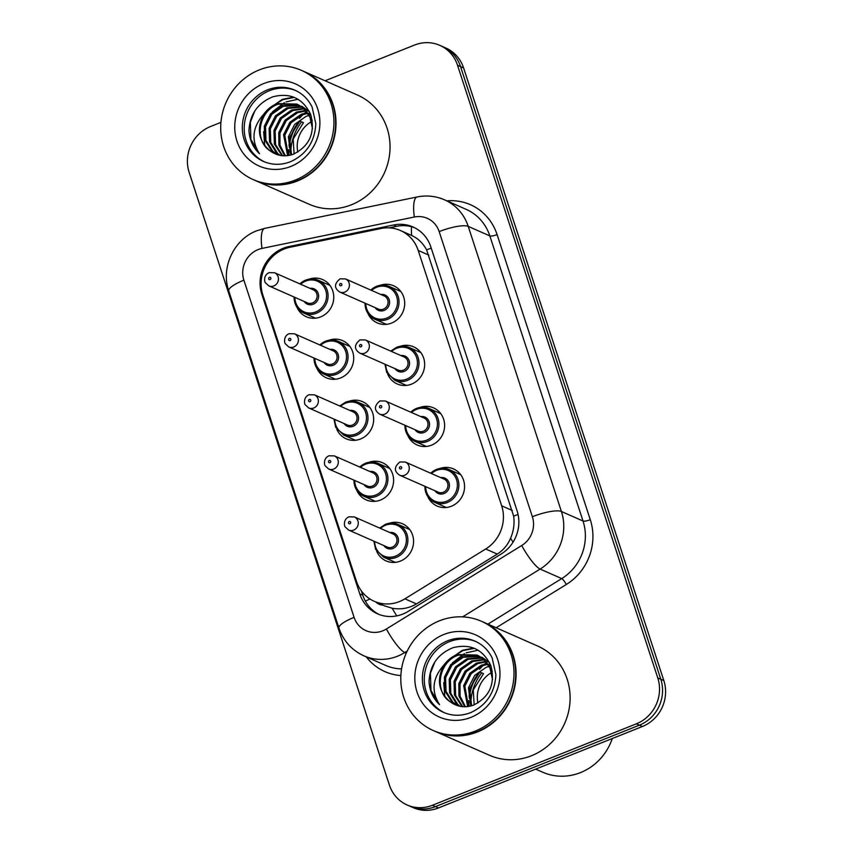 <?xml version="1.0" encoding="UTF-8"?>
<svg xmlns="http://www.w3.org/2000/svg" width="853" height="853" viewBox="0 0 853 853"><rect width="100%" height="100%" fill="white"/><g stroke="black" fill="none" stroke-linecap="round" stroke-linejoin="round"><path stroke-width="1.28" d="M440.009 468.446A20.301 19.043 113.8 0 1 453.497 468.905A20.301 19.043 113.8 0 1 464.533 487.692A20.301 19.043 113.8 0 1 451.44 506.213A20.301 19.043 113.8 0 1 437.141 506.064A20.301 19.043 113.8 0 1 427.694 496.414M420.049 407.403A20.301 19.043 113.8 0 1 433.548 407.862A20.301 19.043 113.8 0 1 444.584 426.649A20.301 19.043 113.8 0 1 431.49 445.17A20.301 19.043 113.8 0 1 417.181 445.021A20.301 19.043 113.8 0 1 407.734 435.371M400.1 346.361A20.301 19.043 113.8 0 1 413.598 346.819A20.301 19.043 113.8 0 1 424.634 365.606A20.301 19.043 113.8 0 1 411.541 384.127A20.301 19.043 113.8 0 1 397.231 383.967A20.301 19.043 113.8 0 1 387.784 374.328M380.15 285.318A20.301 19.043 113.8 0 1 393.638 285.776A20.301 19.043 113.8 0 1 404.674 304.564A20.301 19.043 113.8 0 1 391.58 323.084A20.301 19.043 113.8 0 1 377.282 322.924A20.301 19.043 113.8 0 1 367.835 313.275M389.011 523.315A20.301 19.043 113.8 0 1 402.499 523.774A20.301 19.043 113.8 0 1 413.534 542.561A20.301 19.043 113.8 0 1 400.441 561.082A20.301 19.043 113.8 0 1 386.142 560.933A20.301 19.043 113.8 0 1 376.695 551.283M369.05 462.273A20.301 19.043 113.8 0 1 382.549 462.731A20.301 19.043 113.8 0 1 393.585 481.518A20.301 19.043 113.8 0 1 380.491 500.039A20.301 19.043 113.8 0 1 366.193 499.89A20.301 19.043 113.8 0 1 356.735 490.24M349.101 401.23A20.301 19.043 113.8 0 1 362.6 401.688A20.301 19.043 113.8 0 1 373.635 420.476A20.301 19.043 113.8 0 1 360.542 438.996A20.301 19.043 113.8 0 1 346.233 438.837A20.301 19.043 113.8 0 1 336.786 429.198M329.151 340.187A20.301 19.043 113.8 0 1 342.65 340.646A20.301 19.043 113.8 0 1 353.686 359.433A20.301 19.043 113.8 0 1 340.592 377.954A20.301 19.043 113.8 0 1 326.283 377.794A20.301 19.043 113.8 0 1 316.836 368.155M309.202 279.144A20.301 19.043 113.8 0 1 322.69 279.603A20.301 19.043 113.8 0 1 333.726 298.379A20.301 19.043 113.8 0 1 320.632 316.911A20.301 19.043 113.8 0 1 306.334 316.751A20.301 19.043 113.8 0 1 296.887 307.101M289.999 247.263A35.826 33.598 -66.2 0 0 284.241 249.001A35.826 33.598 -66.2 0 0 262.841 294.914L356.469 581.362A35.826 33.598 -66.2 0 0 374.232 601.29A35.826 33.598 -66.2 0 0 404.908 598.827L485.698 548.991A35.826 33.598 -66.2 0 0 501.671 505.808L418.205 250.441A35.826 33.598 -66.2 0 0 400.441 230.523A35.826 33.598 -66.2 0 0 380.95 228.519L289.999 247.263M374.232 601.29L384.852 605.971L392.092 608.2C400.75 609.788 408.875 608.37 416.467 603.924L497.267 554.087C503.313 550.217 507.748 544.928 510.584 538.2C513.655 531.067 514.679 523.71 513.645 516.118L426.617 249.844C422.992 243.18 417.991 238.382 411.626 235.449L400.441 230.523M299.456 121.425A47.757 44.793 -66.2 0 0 289.167 147.068M288.922 150.789A47.757 44.793 -66.2 0 0 288.996 155.427M307.944 115.741A47.757 44.793 113.8 0 1 308.839 114.963A47.757 44.793 113.8 0 0 307.944 115.741M309.426 114.462A47.757 44.793 113.8 0 1 310.375 113.705A47.757 44.793 113.8 0 0 309.426 114.462M479.535 672.367A47.757 44.793 -66.2 0 0 469.246 698.01M468.99 701.731A47.757 44.793 -66.2 0 0 469.075 706.369M488.012 666.683A47.757 44.793 113.8 0 1 488.908 665.905A47.757 44.793 113.8 0 0 488.012 666.683M489.494 665.404A47.757 44.793 113.8 0 1 490.443 664.647A47.757 44.793 113.8 0 0 489.494 665.404M325.078 80.779L414.515 45.06A35.826 33.598 113.8 0 1 439.764 45.337A35.826 33.598 113.8 0 1 457.528 65.254L657.77 677.911A35.826 33.598 113.8 0 1 636.37 723.824L432.418 805.264L435.446 806.607A35.826 33.598 113.8 0 1 410.208 806.33A35.826 33.598 113.8 0 0 435.446 806.607L639.409 725.157L435.446 806.607L438.485 807.94A35.826 33.598 113.8 0 1 413.236 807.663L407.169 804.997A35.826 33.598 113.8 0 1 389.405 785.069L189.163 172.423A35.826 33.598 113.8 0 1 210.563 126.511L220.938 122.363M657.77 677.911L660.808 679.244A35.826 33.598 113.8 0 1 639.409 725.157A35.826 33.598 113.8 0 0 660.808 679.244L460.556 66.598L660.808 679.244L663.837 680.577A35.826 33.598 113.8 0 1 642.437 726.489L438.485 807.94M439.764 45.337L442.792 46.67A35.826 33.598 113.8 0 1 460.556 66.598A35.826 33.598 113.8 0 0 442.792 46.67L445.831 48.003A35.826 33.598 113.8 0 1 463.595 67.931L663.837 680.577M283.217 248.287A35.826 33.598 -66.2 0 0 261.818 294.2L359.774 593.901A35.826 33.598 -66.2 0 0 377.538 613.829A35.826 33.598 -66.2 0 0 408.214 611.366L501.127 554.055A35.826 33.598 -66.2 0 0 517.099 510.872L430.829 246.922A35.826 33.598 -66.2 0 0 413.055 226.994A35.826 33.598 -66.2 0 0 393.574 224.989L288.975 246.549A35.826 33.598 -66.2 0 0 283.217 248.287M432.418 805.264A35.826 33.598 113.8 0 1 407.169 804.997M379.073 614.459A35.826 33.598 113.8 0 1 362.802 595.234L361.427 591.012M389.117 227.868L396.602 226.322A35.826 33.598 113.8 0 1 414.558 227.708M303.273 71.183A59.699 55.999 113.8 0 1 303.465 71.257A59.699 55.999 113.8 0 1 335.922 126.511A59.699 55.999 113.8 0 1 297.409 180.996A59.699 55.999 113.8 0 1 255.346 180.537A59.699 55.999 113.8 0 1 255.154 180.452M303.465 71.257L357.492 95.056A59.699 55.999 113.8 0 1 389.949 150.309A59.699 55.999 113.8 0 1 351.436 204.784A59.699 55.999 113.8 0 1 309.362 204.336L255.346 180.537M301.386 70.341L303.092 71.098A59.699 55.999 113.8 0 1 335.549 126.34A59.699 55.999 113.8 0 1 297.036 180.825A59.699 55.999 113.8 0 1 254.962 180.367L253.256 179.62A59.699 55.999 113.8 0 1 220.799 124.367A59.699 55.999 113.8 0 1 259.312 69.893A59.699 55.999 113.8 0 1 301.386 70.341A59.699 55.999 113.8 0 1 333.843 125.594A59.699 55.999 113.8 0 1 295.33 180.079A59.699 55.999 113.8 0 1 253.256 179.62M264.473 161.846A38.929 36.519 113.8 0 1 244.289 125.7A38.929 36.519 113.8 0 1 269.367 90.727A38.929 36.519 113.8 0 1 295.842 90.61M269.612 150.48C258.214 140.308 256.358 128.11 264.035 113.875C252.403 126.862 250.889 140.148 259.493 153.721C253 147.537 249.492 139.753 248.948 130.392C249.94 114.099 257.915 102.893 272.896 96.773C290.521 92.391 303.167 98.447 310.833 114.942C315.343 133.164 309.404 146.3 293.016 154.361C284.699 157.101 277.118 155.96 270.262 150.949L269.612 150.48C253.789 140.148 258.694 110.442 278.451 104.151L297.452 104.365M298.06 104.62L304.34 108.576L312.209 120.326M264.035 113.875C267.607 109.003 272.011 105.58 277.246 103.629L296.855 104.087L303.135 108.043L309.948 117.138L312.454 128.664M278.11 154.809L272.853 151.322L265.933 140.34L265.518 126.766L271.819 114.281L283.26 106.273L299.776 105.612M279.027 155.161L271.649 150.789L264.729 139.817L264.313 126.233L270.614 113.748L282.055 105.74L299.211 105.271M301.674 106.209L309.372 111.476M280.253 155.427L277.673 153.444L270.753 142.462L270.326 128.888L276.628 116.403L288.079 108.395L301.983 107.115M279.709 155.321L276.468 152.911L269.548 141.939L269.121 128.355L275.434 115.869L286.875 107.862L301.44 106.71M282.695 155.747L275.562 144.583L275.146 131.01L281.447 118.524L292.888 110.517L304.073 108.885M282.055 155.694L274.357 144.05L273.941 130.477L280.242 117.991L291.683 109.984L303.561 108.416M285.424 155.811L279.997 145.298L279.955 133.132L286.267 120.646L297.708 112.639L306.035 110.954M306.76 110.943L308.893 111.007M284.721 155.822L278.888 145.159L278.76 132.599L285.062 120.113L296.503 112.106L305.555 110.41M288.367 155.534L284.774 135.254L291.076 122.768L302.516 114.76L307.848 113.364M308.615 113.257L310.129 113.118M287.61 155.641L283.569 134.721L289.871 122.235L301.322 114.227L307.411 112.724M290.724 155.054L288.389 136.843L294.69 124.357L306.131 116.349L309.095 115.422M309.895 115.24L310.876 115.048M297.836 152.09A26.997 25.313 113.8 0 1 311.537 121.606M294.082 153.945L293.197 138.964L303.455 122.704L299.84 121.115L289.594 137.376L291.534 154.841M259.493 153.721L250.889 139.487L250.366 122.224L254.791 110.986M271.649 106.486L282.897 99.63L294.274 97.391M267.575 109.749L282.29 99.364L293.624 97.125M264.707 145.532L263.652 131.618M272.395 111.871L284.326 102.68M285.99 101.933L298.017 99.257M612.283 738.538A53.728 50.391 113.8 0 1 580.509 772.594A53.728 50.391 113.8 0 1 542.647 772.189L535.695 769.118M483.352 622.125A59.699 55.999 113.8 0 1 483.544 622.2A59.699 55.999 113.8 0 1 516.001 677.453A59.699 55.999 113.8 0 1 477.488 731.938A59.699 55.999 113.8 0 1 435.414 731.479A59.699 55.999 113.8 0 1 435.233 731.394M483.544 622.2L537.571 645.998A59.699 55.999 113.8 0 1 570.028 701.251A59.699 55.999 113.8 0 1 531.515 755.726A59.699 55.999 113.8 0 1 489.441 755.278L435.414 731.479M481.455 621.283L483.161 622.04A59.699 55.999 113.8 0 1 515.617 677.293A59.699 55.999 113.8 0 1 477.104 731.767A59.699 55.999 113.8 0 1 435.041 731.32L433.335 730.563A59.699 55.999 113.8 0 1 400.878 675.309A59.699 55.999 113.8 0 1 439.391 620.835A59.699 55.999 113.8 0 1 481.455 621.283A59.699 55.999 113.8 0 1 513.911 676.536A59.699 55.999 113.8 0 1 475.398 731.021A59.699 55.999 113.8 0 1 433.335 730.563M444.552 712.788A38.929 36.519 113.8 0 1 424.367 676.642A38.929 36.519 113.8 0 1 449.446 641.669A38.929 36.519 113.8 0 1 475.921 641.563M449.68 701.422C438.282 691.25 436.427 679.052 444.114 664.818C432.482 677.804 430.968 691.09 439.562 704.663C433.079 698.479 429.56 690.706 429.027 681.334C430.019 665.041 437.994 653.835 452.964 647.715C470.6 643.333 483.246 649.389 490.912 665.884C495.422 684.106 489.483 697.242 473.095 705.303C464.778 708.043 457.197 706.902 450.341 701.891L449.68 701.422C433.868 691.09 438.762 661.384 458.519 655.093L477.531 655.307M478.138 655.562L484.408 659.518L492.277 671.268M444.114 664.818C447.686 659.945 452.079 656.522 457.315 654.571L476.934 655.029L483.203 658.985L490.027 668.08L492.522 679.606M458.189 705.762L452.932 702.264L446.012 691.293L445.586 677.708L451.898 665.223L463.339 657.215L479.855 656.554M459.106 706.103L451.727 701.742L444.808 690.759L444.392 677.186L450.693 664.69L462.134 656.693L479.279 656.224M481.742 657.151L489.441 662.418M460.321 706.369L457.741 704.386L450.821 693.404L450.405 679.83L456.707 667.345L468.148 659.337L482.062 658.058M459.788 706.263L456.536 703.853L449.616 692.881L449.2 679.297L455.502 666.811L466.954 658.804L481.518 657.652M462.774 706.7L455.641 695.526L455.225 681.952L461.526 669.466L472.967 661.459L484.152 659.827M462.123 706.636L454.436 695.003L454.02 681.419L460.321 668.933L471.762 660.926L483.64 659.358M465.493 706.753L460.076 696.24L460.034 684.074L466.335 671.588L477.787 663.581L486.103 661.896M486.839 661.885L488.961 661.949M464.8 706.774L458.967 696.101L458.829 683.541L465.13 671.055L476.582 663.048L485.634 661.352M468.446 706.476L464.853 686.196L471.155 673.71L482.595 665.703L487.927 664.306M488.684 664.199L490.198 664.06M467.689 706.583L463.648 685.663L469.95 673.177L481.391 665.169L487.479 663.666M470.792 705.996L468.457 687.785L474.769 675.299L486.21 667.291L489.174 666.364M489.974 666.182L490.955 665.99M477.915 703.032A26.997 25.313 113.8 0 1 491.616 672.548M474.161 704.898L473.276 689.906L483.534 673.646L479.919 672.057L469.662 688.318L471.613 705.783M439.562 704.663L430.957 690.429L430.434 673.166L434.87 661.928M451.727 657.428L462.966 650.572L474.353 648.333M447.654 660.702L462.369 650.306L473.692 648.067M444.786 696.475L443.731 682.56M452.463 662.813L464.405 653.622M466.058 652.876L478.085 650.199M396.805 615.877A35.826 7.357 -121.7 0 1 392.092 608.2M376.002 602.069A11.942 11.196 -66.2 0 0 383.018 605.161M431.234 248.17A35.826 8.583 161.9 0 0 426.617 249.844M411.626 235.449A35.826 10.343 -101.6 0 1 411.466 226.706M518.08 514.508A35.826 8.583 161.9 0 0 513.645 516.118M513.037 542.177A35.826 7.357 -121.7 0 1 510.584 538.2M369.978 599.009A35.826 8.583 161.9 0 0 365.361 601.13M428.846 255.132L418.205 250.441M512.312 510.499L501.671 505.808M497.267 554.087L485.698 548.991M416.467 603.924L404.908 598.827M463.595 67.931L457.528 65.254M642.437 726.489L636.37 723.824M262.745 294.605L261.818 294.2M258.15 249.566A23.884 22.402 -66.2 0 0 243.883 280.179L354.091 617.359A23.884 22.402 -66.2 0 0 382.762 630.815A23.884 22.402 -66.2 0 0 386.377 628.992L521.716 545.525A23.884 22.402 -66.2 0 0 532.368 516.737L439.178 231.621A23.884 22.402 -66.2 0 0 414.345 217.003L261.988 248.415A23.884 22.402 -66.2 0 0 258.15 249.566M261.988 248.415A23.884 6.888 -101.6 0 1 264.75 228.359L256.881 230.726C233.797 239.362 220.596 267.682 228.764 290.937A23.884 5.726 -18.1 0 1 243.883 280.179M407.222 651.042L404.78 652.545A47.757 44.793 113.8 0 1 397.551 656.192A47.757 44.793 113.8 0 1 363.89 655.829L385.503 665.351A47.757 44.793 -66.2 0 0 401.56 668.923M406.231 653.185L404.78 652.545A23.884 4.905 -121.7 0 1 386.377 628.992M446.919 200.871A53.728 50.391 113.8 0 1 497.096 234.596L590.287 519.712A53.728 50.391 113.8 0 1 566.328 584.476L496.158 627.765M400.857 675.555A53.728 50.391 113.8 0 1 366.268 656.874M444.541 199.826A47.757 44.793 113.8 0 1 468.233 226.397L489.835 235.908A47.757 44.793 -66.2 0 0 466.154 209.348L444.541 199.826C435.723 196.03 426.575 195.07 417.106 196.958L264.75 228.359M439.178 231.621A23.884 5.726 -18.1 0 1 468.233 226.397L561.413 511.501A47.757 44.793 113.8 0 1 540.12 569.079L561.732 578.59A47.757 44.793 -66.2 0 0 583.025 521.012L489.835 235.908A5.971 1.429 161.9 0 0 497.096 234.596M521.716 545.525A23.884 4.905 -121.7 0 0 540.12 569.079L462.635 616.868M487.905 624.129L561.732 578.59A5.971 1.226 58.3 0 1 566.328 584.476M532.368 516.737A23.884 5.726 -18.1 0 1 561.413 511.501L583.025 521.012A5.971 1.429 161.9 0 0 590.287 519.712M414.345 217.003A23.884 6.888 -101.6 0 1 417.106 196.958M228.764 290.937L338.972 628.117A23.884 5.726 -18.1 0 1 354.091 617.359M290.404 247.178L288.975 246.549M396.602 226.322L393.574 224.989M362.802 595.234L359.774 593.901M305.694 280.147A17.913 16.793 113.8 0 1 318.318 280.285A17.913 16.793 113.8 0 1 328.053 296.855A17.913 16.793 113.8 0 1 316.506 313.2A17.913 16.793 113.8 0 1 303.881 313.062A17.913 16.793 113.8 0 1 294.125 297.025M294.871 297.356A16.719 15.674 -66.2 0 0 315.759 311.931A16.719 15.674 -66.2 0 0 325.75 290.5A16.719 15.674 -66.2 0 0 305.683 281.085A16.719 15.674 -66.2 0 0 300.64 284.241M309.916 288.325A8.359 7.837 113.8 0 1 313.243 304.222A8.359 7.837 113.8 0 1 304.137 301.44M307.453 302.9A7.165 6.717 -66.2 0 0 317.124 296.417A7.165 6.717 -66.2 0 0 313.232 289.785L274.559 272.747A7.165 6.717 113.8 0 1 273.834 285.915A7.165 6.717 113.8 0 1 268.78 285.862L307.453 302.9M270.134 279.571A1.194 1.12 -66.2 0 0 270.849 278.046A1.194 1.12 -66.2 0 0 269.42 277.374A1.194 1.12 -66.2 0 0 268.706 278.899A1.194 1.12 -66.2 0 0 270.134 279.571M299.893 283.91A17.913 16.793 113.8 0 1 305.555 280.2M376.642 286.32A17.913 16.793 113.8 0 1 389.267 286.459A17.913 16.793 113.8 0 1 399.001 303.028A17.913 16.793 113.8 0 1 387.454 319.374A17.913 16.793 113.8 0 1 374.83 319.235A17.913 16.793 113.8 0 1 365.073 303.199M370.842 290.084A17.913 16.793 113.8 0 1 376.514 286.373M365.82 303.529A16.719 15.674 -66.2 0 0 386.708 318.105A16.719 15.674 -66.2 0 0 396.698 296.684A16.719 15.674 -66.2 0 0 376.631 287.258A16.719 15.674 -66.2 0 0 371.599 290.415M380.864 294.498A8.359 7.837 113.8 0 1 384.191 310.396A8.359 7.837 113.8 0 1 375.085 307.613M339.729 292.035L378.401 309.074A7.165 6.717 -66.2 0 0 388.072 302.591A7.165 6.717 -66.2 0 0 384.181 295.959L345.508 278.931A7.165 6.717 113.8 0 1 344.783 292.099A7.165 6.717 113.8 0 1 339.729 292.035C334.024 288.133 334.131 283.729 340.048 278.835L345.508 278.931M340.368 283.548A1.194 1.12 -66.2 0 0 339.654 285.073A1.194 1.12 -66.2 0 0 341.083 285.755A1.194 1.12 -66.2 0 0 341.797 284.22A1.194 1.12 -66.2 0 0 340.368 283.548M325.654 341.189A17.913 16.793 113.8 0 1 338.268 341.328A17.913 16.793 113.8 0 1 348.013 357.897A17.913 16.793 113.8 0 1 336.455 374.243A17.913 16.793 113.8 0 1 323.831 374.104A17.913 16.793 113.8 0 1 314.075 358.068M314.821 358.399A16.719 15.674 -66.2 0 0 335.719 372.974A16.719 15.674 -66.2 0 0 345.7 351.553A16.719 15.674 -66.2 0 0 325.633 342.128A16.719 15.674 -66.2 0 0 320.6 345.284M329.866 349.367A8.359 7.837 113.8 0 1 333.192 365.265A8.359 7.837 113.8 0 1 324.087 362.482M327.403 363.943A7.165 6.717 -66.2 0 0 337.074 357.46A7.165 6.717 -66.2 0 0 333.182 350.828L294.509 333.8A7.165 6.717 113.8 0 1 293.784 346.968A7.165 6.717 113.8 0 1 288.74 346.904L327.403 363.943M290.084 340.624A1.194 1.12 -66.2 0 0 290.798 339.089A1.194 1.12 -66.2 0 0 289.37 338.417A1.194 1.12 -66.2 0 0 288.655 339.942A1.194 1.12 -66.2 0 0 290.084 340.624M319.854 344.953A17.913 16.793 113.8 0 1 325.515 341.243M345.604 402.232A17.913 16.793 113.8 0 1 358.228 402.371A17.913 16.793 113.8 0 1 367.963 418.94A17.913 16.793 113.8 0 1 356.405 435.286A17.913 16.793 113.8 0 1 343.791 435.158L355.402 440.265M334.771 419.441A16.719 15.674 -66.2 0 0 355.669 434.017A16.719 15.674 -66.2 0 0 365.66 412.596A16.719 15.674 -66.2 0 0 345.582 403.17A16.719 15.674 -66.2 0 0 340.55 406.327M349.815 410.41A8.359 7.837 113.8 0 1 353.142 426.308A8.359 7.837 113.8 0 1 344.047 423.525M347.363 424.986A7.165 6.717 -66.2 0 0 357.034 418.503A7.165 6.717 -66.2 0 0 353.131 411.871L314.469 394.843A7.165 6.717 113.8 0 1 313.733 408.011A7.165 6.717 113.8 0 1 308.69 407.958L347.363 424.986M310.044 401.667A1.194 1.12 -66.2 0 0 310.759 400.132A1.194 1.12 -66.2 0 0 309.319 399.46A1.194 1.12 -66.2 0 0 308.605 400.995A1.194 1.12 -66.2 0 0 310.044 401.667M365.553 463.275A17.913 16.793 113.8 0 1 378.178 463.414A17.913 16.793 113.8 0 1 387.912 479.994A17.913 16.793 113.8 0 1 376.365 496.339A17.913 16.793 113.8 0 1 363.741 496.201A17.913 16.793 113.8 0 1 353.984 480.154M354.731 480.484A16.719 15.674 -66.2 0 0 375.619 495.071A16.719 15.674 -66.2 0 0 385.609 473.639A16.719 15.674 -66.2 0 0 365.532 464.213A16.719 15.674 -66.2 0 0 360.499 467.369M369.775 471.453A8.359 7.837 113.8 0 1 373.102 487.351A8.359 7.837 113.8 0 1 363.996 484.568M367.312 486.029A7.165 6.717 -66.2 0 0 376.983 479.546A7.165 6.717 -66.2 0 0 373.092 472.914L334.419 455.886A7.165 6.717 113.8 0 1 333.694 469.054A7.165 6.717 113.8 0 1 328.64 469.001L367.312 486.029M329.994 462.71A1.194 1.12 -66.2 0 0 330.708 461.174A1.194 1.12 -66.2 0 0 329.269 460.503A1.194 1.12 -66.2 0 0 328.565 462.038A1.194 1.12 -66.2 0 0 329.994 462.71M359.753 467.049A17.913 16.793 113.8 0 1 365.415 463.339M385.503 524.318A17.913 16.793 113.8 0 1 398.127 524.456A17.913 16.793 113.8 0 1 407.862 541.037A17.913 16.793 113.8 0 1 396.314 557.382A17.913 16.793 113.8 0 1 383.69 557.244L395.302 562.351M374.68 541.527A16.719 15.674 -66.2 0 0 395.568 556.113A16.719 15.674 -66.2 0 0 405.559 534.682A16.719 15.674 -66.2 0 0 385.492 525.256A16.719 15.674 -66.2 0 0 380.459 528.423M389.725 532.496A8.359 7.837 113.8 0 1 393.052 548.394A8.359 7.837 113.8 0 1 383.946 545.611M387.262 547.072A7.165 6.717 -66.2 0 0 396.933 540.589A7.165 6.717 -66.2 0 0 393.041 533.957L354.368 516.929A7.165 6.717 113.8 0 1 353.643 530.097A7.165 6.717 113.8 0 1 348.589 530.044L387.262 547.072M349.943 523.753A1.194 1.12 -66.2 0 0 350.658 522.228A1.194 1.12 -66.2 0 0 349.229 521.546A1.194 1.12 -66.2 0 0 348.514 523.081A1.194 1.12 -66.2 0 0 349.943 523.753M396.602 347.363A17.913 16.793 113.8 0 1 409.216 347.502A17.913 16.793 113.8 0 1 418.962 364.071A17.913 16.793 113.8 0 1 407.403 380.417A17.913 16.793 113.8 0 1 394.779 380.289L386.697 372.398L384.959 364.22M385.769 364.572A16.719 15.674 -66.2 0 0 406.668 379.148A16.719 15.674 -66.2 0 0 416.648 357.727A16.719 15.674 -66.2 0 0 396.581 348.301A16.719 15.674 -66.2 0 0 391.548 351.457M400.814 355.541A8.359 7.837 113.8 0 1 404.141 371.439A8.359 7.837 113.8 0 1 395.035 368.656M359.689 353.089L398.351 370.117A7.165 6.717 -66.2 0 0 408.022 363.634A7.165 6.717 -66.2 0 0 404.13 357.002L365.457 339.974A7.165 6.717 113.8 0 1 364.732 353.142A7.165 6.717 113.8 0 1 359.689 353.089C353.984 349.176 354.08 344.772 359.998 339.878L365.457 339.974M360.318 344.591A1.194 1.12 -66.2 0 0 359.603 346.126A1.194 1.12 -66.2 0 0 361.043 346.798A1.194 1.12 -66.2 0 0 361.747 345.262A1.194 1.12 -66.2 0 0 360.318 344.591M416.552 408.406A17.913 16.793 113.8 0 1 429.176 408.544A17.913 16.793 113.8 0 1 438.911 425.125A17.913 16.793 113.8 0 1 427.353 441.459A17.913 16.793 113.8 0 1 414.739 441.332A17.913 16.793 113.8 0 1 404.972 425.284M410.751 412.17A17.913 16.793 113.8 0 1 416.413 408.459M405.719 425.615A16.719 15.674 -66.2 0 0 426.617 440.191A16.719 15.674 -66.2 0 0 436.608 418.77A16.719 15.674 -66.2 0 0 416.531 409.344A16.719 15.674 -66.2 0 0 411.498 412.5M420.764 416.584A8.359 7.837 113.8 0 1 424.101 432.482A8.359 7.837 113.8 0 1 414.995 429.699M379.638 414.131L418.311 431.16A7.165 6.717 -66.2 0 0 427.982 424.677A7.165 6.717 -66.2 0 0 424.08 418.045L385.417 401.017A7.165 6.717 113.8 0 1 384.682 414.185A7.165 6.717 113.8 0 1 379.638 414.131C373.934 410.218 374.041 405.815 379.948 400.921L385.417 401.017M380.267 405.633A1.194 1.12 -66.2 0 0 379.553 407.169A1.194 1.12 -66.2 0 0 380.992 407.841A1.194 1.12 -66.2 0 0 381.707 406.305A1.194 1.12 -66.2 0 0 380.267 405.633M436.501 469.449A17.913 16.793 113.8 0 1 449.126 469.587A17.913 16.793 113.8 0 1 458.861 486.167A17.913 16.793 113.8 0 1 447.313 502.513A17.913 16.793 113.8 0 1 434.689 502.374A17.913 16.793 113.8 0 1 424.933 486.327M430.701 473.223A17.913 16.793 113.8 0 1 436.363 469.513M425.679 486.658A16.719 15.674 -66.2 0 0 446.567 501.244A16.719 15.674 -66.2 0 0 456.558 479.812A16.719 15.674 -66.2 0 0 436.491 470.387A16.719 15.674 -66.2 0 0 431.447 473.543M440.724 477.627A8.359 7.837 113.8 0 1 444.05 493.524A8.359 7.837 113.8 0 1 434.945 490.742M399.588 475.174L438.261 492.202A7.165 6.717 -66.2 0 0 447.932 485.72A7.165 6.717 -66.2 0 0 444.04 479.087L405.367 462.059A7.165 6.717 113.8 0 1 404.642 475.228A7.165 6.717 113.8 0 1 399.588 475.174C393.883 471.261 393.99 466.868 399.908 461.974L405.367 462.059M400.217 466.676A1.194 1.12 -66.2 0 0 399.513 468.212A1.194 1.12 -66.2 0 0 400.942 468.883A1.194 1.12 -66.2 0 0 401.656 467.348A1.194 1.12 -66.2 0 0 400.217 466.676M288.634 155.491A47.757 44.793 113.8 0 1 288.581 149.616M288.986 145.298A47.757 44.793 113.8 0 1 298.017 122.672M290.788 153.177A47.757 44.793 113.8 0 1 301.631 121.904M263.524 161.452A38.929 36.519 113.8 0 1 242.359 125.423A38.929 36.519 113.8 0 1 267.469 89.885A38.929 36.519 113.8 0 1 294.903 90.183C302.484 93.595 308.2 99.183 312.059 106.956L315.823 123.696C314.853 141.726 306.43 154.393 290.542 161.707C281.223 165.258 272.224 165.162 263.524 161.452M290.862 166.42A44.9 42.117 113.8 0 1 236.953 141.097A44.9 42.117 113.8 0 1 263.78 83.541A44.9 42.117 113.8 0 1 317.689 108.864A44.9 42.117 113.8 0 1 290.862 166.42M299.52 118.3A48.952 45.913 113.8 0 1 303.071 114.558M304.5 113.257A48.952 45.913 113.8 0 1 306.526 111.562M468.713 706.433A47.757 44.793 113.8 0 1 468.66 700.558M469.065 696.24A47.757 44.793 113.8 0 1 478.096 673.614M470.867 704.13A47.757 44.793 113.8 0 1 481.71 672.846M443.603 712.394A38.929 36.519 113.8 0 1 422.438 676.365A38.929 36.519 113.8 0 1 447.548 640.827A38.929 36.519 113.8 0 1 474.982 641.125C482.563 644.537 488.279 650.125 492.138 657.898L495.902 674.638C494.932 692.668 486.498 705.335 470.621 712.65C461.302 716.2 452.293 716.115 443.603 712.394M470.941 717.362A44.9 42.117 113.8 0 1 417.021 692.05A44.9 42.117 113.8 0 1 443.848 634.483A44.9 42.117 113.8 0 1 497.768 659.806A44.9 42.117 113.8 0 1 470.941 717.362M479.589 669.242A48.952 45.913 113.8 0 1 483.15 665.5M484.579 664.199A48.952 45.913 113.8 0 1 486.605 662.504M338.972 628.117C343.386 640.944 351.692 650.178 363.89 655.829M329.93 285.392L318.318 280.285C314.213 278.526 309.98 278.483 305.619 280.136L299.84 283.878M274.559 272.747L269.1 272.661C262.927 275.348 264.675 282.652 265.432 282.769L268.78 285.862M294.061 296.993L295.799 305.182L303.881 313.062L315.493 318.18M386.441 324.353L374.83 319.235L366.747 311.356L365.009 303.167M370.788 290.063L376.568 286.309C380.928 284.657 385.161 284.699 389.267 286.459L400.878 291.566M349.879 346.435L338.268 341.328C334.173 339.569 329.93 339.526 325.569 341.179L319.79 344.932M294.509 333.8L289.05 333.704C282.876 336.391 284.625 343.695 285.382 343.812L288.74 346.904M314.011 358.036L315.749 366.225L323.831 374.104L335.442 379.222M369.839 407.489L358.228 402.371C354.123 400.611 349.89 400.569 345.518 402.221L339.739 405.975M314.469 394.843L308.999 394.747C302.836 397.434 304.585 404.738 305.331 404.866L308.69 407.958M333.96 419.09L335.698 427.268L343.791 435.158M389.789 468.532L378.178 463.414C374.072 461.665 369.839 461.612 365.468 463.275L359.689 467.017M334.419 455.886L328.959 455.801C322.786 458.477 324.535 465.781 325.292 465.909L328.64 469.001M353.92 480.132L355.648 488.311L363.741 496.201L375.352 501.308M409.739 529.574L398.127 524.456C394.022 522.708 389.789 522.654 385.428 524.318L379.649 528.06M354.368 516.929L348.909 516.843C342.735 519.52 344.484 526.823 345.241 526.951L348.589 530.044M373.87 541.175L375.608 549.353L383.69 557.244M390.738 351.105L396.517 347.352C400.878 345.7 405.122 345.742 409.216 347.502L420.828 352.609M394.779 380.289L406.391 385.396M426.351 446.439L414.739 441.332L406.646 433.441L404.919 425.263M410.688 412.148L416.467 408.406C420.838 406.742 425.071 406.796 429.176 408.544L440.788 413.662M446.3 507.482L434.689 502.374L426.596 494.484L424.869 486.306M430.637 473.191L436.427 469.449C440.788 467.785 445.021 467.839 449.126 469.587L460.737 474.705"/></g></svg>
